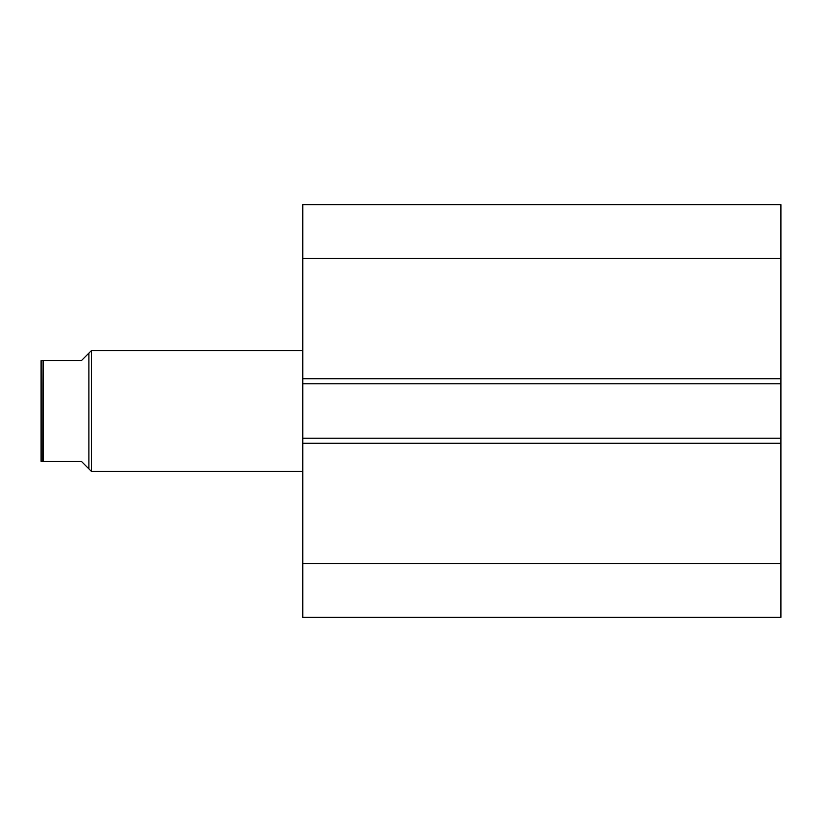 <?xml version="1.0" encoding="UTF-8"?>
<svg xmlns="http://www.w3.org/2000/svg" width="822" height="822" viewBox="0 0 822 822"><rect width="100%" height="100%" fill="white"/><g stroke="black" fill="none" stroke-linecap="round" stroke-linejoin="round"><path stroke-width="1.23" d="M780.9 617.343L780.9 204.657L302.794 204.657L302.794 258.355L302.794 204.657L780.9 204.657L780.9 378.788L302.794 378.788L302.794 258.355L780.9 258.355L302.794 258.355L302.794 383.823L302.794 378.788L780.9 378.788L780.9 438.177L302.794 438.177L302.794 383.823L780.9 383.823L302.794 383.823L302.794 443.212L302.794 438.177L780.9 438.177L780.9 563.645L302.794 563.645L302.794 443.212L780.9 443.212L302.794 443.212L302.794 617.343L302.794 563.645L780.9 563.645L780.9 617.343L302.794 617.343L780.9 617.343M91.427 471.396L88.91 468.879L91.427 471.396L302.794 471.396L91.427 471.396L91.427 350.604L302.794 350.604L91.427 350.604L91.427 471.396M88.91 353.121L91.427 350.604L88.91 353.121L88.91 468.879L88.91 353.121L81.357 360.673L43.114 360.673L43.114 461.327L81.357 461.327L88.91 468.879L81.357 461.327L42.765 461.327L43.114 360.673L41.1 360.673L41.1 461.327L41.1 360.673L81.357 360.673L88.91 353.121L81.357 360.673M86.988 466.958L81.357 461.327M43.114 461.327L42.497 461.327M42.035 461.327L41.46 461.327"/></g></svg>
